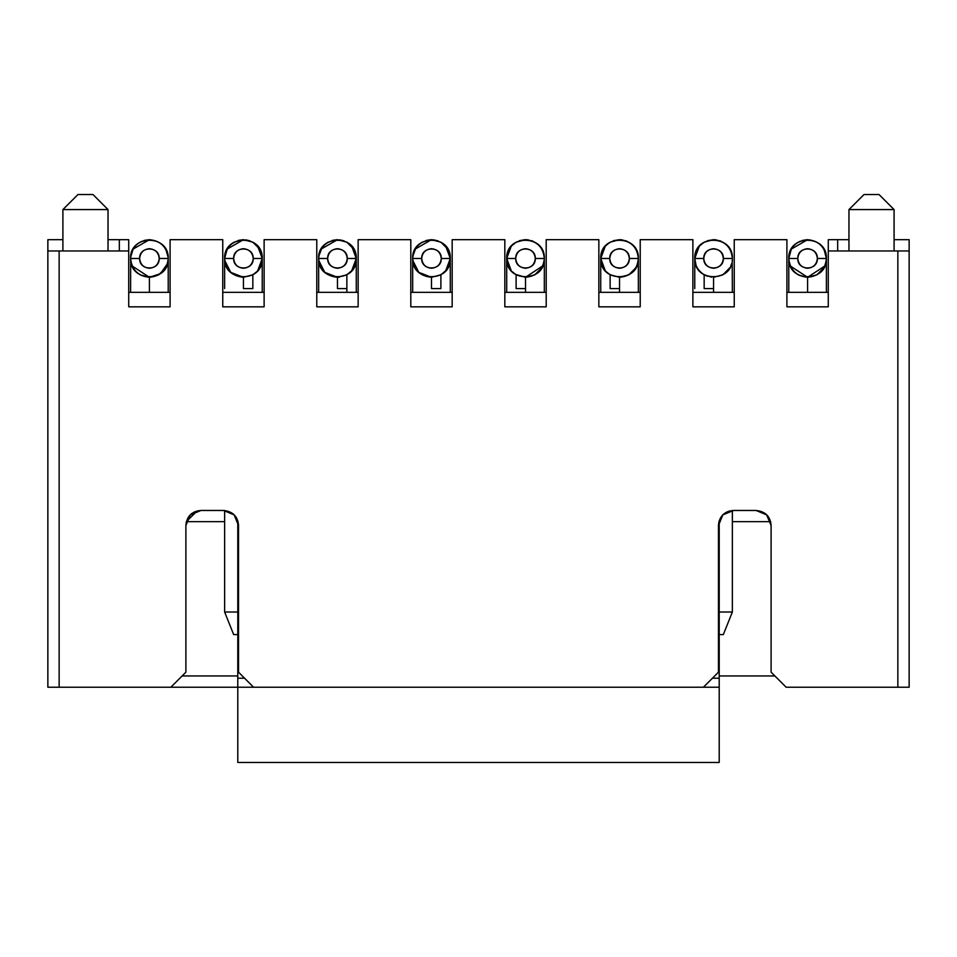 <?xml version="1.0" encoding="UTF-8"?>
<svg xmlns="http://www.w3.org/2000/svg" width="957" height="957" viewBox="0 0 957 957"><rect width="100%" height="100%" fill="white"/><g stroke="black" fill="none" stroke-linecap="round" stroke-linejoin="round"><path stroke-width="1.44" d="M119.326 239.681L108.033 239.681L128.728 239.681L119.326 239.681L119.326 250.961L119.326 239.681M62.899 239.681L47.862 239.681L47.862 250.961L128.728 250.961L128.728 239.681L128.728 306.838L170.095 306.838L170.095 239.681L222.754 239.681L222.754 306.838L264.12 306.838L222.754 306.838L222.754 239.681L170.095 239.681L170.095 306.838L128.728 306.838L128.728 250.961L47.862 250.961L47.862 239.681L62.899 239.681L47.862 239.681L47.862 246.428M130.607 292.328L130.607 288.571L130.607 292.328L128.728 292.328L170.095 292.328L128.728 292.328L170.095 292.328L168.217 292.328L168.217 258.486C167.104 269.898 160.836 276.166 149.412 277.291C137.987 276.166 131.719 269.898 130.607 258.486L130.607 258.474C129.578 234.226 169.245 234.238 168.217 258.486C169.245 282.734 129.566 282.734 130.607 258.486C131.803 269.826 138.071 276.095 149.412 277.291L149.412 288.571C125.164 288.571 125.164 288.571 149.412 288.571C173.66 288.571 173.66 288.571 149.412 288.571L149.412 292.328L149.412 288.571C125.152 288.571 125.152 288.571 149.412 288.571L149.412 277.291L132.186 266.022M85.472 194.546L77.948 194.546L92.996 194.546L108.009 209.559L108.033 250.961L108.033 209.583L62.899 209.583L62.899 250.961L62.899 209.583L77.948 194.546L92.996 194.546L108.033 209.583L92.996 194.546L77.948 194.546L62.911 209.583L62.899 250.961M106.753 208.303L92.996 194.546L90.795 194.546M104.732 687.234L47.862 687.234L47.862 250.961L47.862 687.234L59.143 687.234L59.143 250.961L59.143 687.234L49.764 687.234M200.934 510.464L223.495 510.464L234.13 514.878L238.52 525.513L238.544 672.197L253.593 687.234L238.544 672.197L238.544 525.513C237.85 516.457 232.838 511.445 223.495 510.464L200.934 510.464C191.723 511.313 186.711 516.325 185.885 525.513L185.885 672.197L170.848 687.234L51.164 687.234M192.309 513.203L195.001 511.696M224.632 521.649L186.4 521.649L185.885 525.513L190.299 514.878L200.934 510.488M197.154 510.966L186.436 521.517M224.632 510.464L224.632 612.013L237.791 612.013M224.632 612.013L233.652 634.587L237.791 634.587L234.967 634.587M224.632 258.677L224.632 258.486C225.577 269.587 231.845 275.855 243.437 277.291L252.839 274.767L252.839 288.571C265.364 288.571 265.364 288.571 252.839 288.571L243.437 288.571L252.839 288.571L252.839 274.767L243.437 277.291L243.437 288.571C219.189 288.571 219.189 288.571 243.437 288.571C219.177 288.571 219.177 288.571 243.437 288.571L243.437 277.291C232.013 276.166 225.744 269.898 224.632 258.486L224.632 258.51C223.328 234.967 263.031 233.496 262.242 258.486L257.684 246.212M227.766 248.078L224.763 256.237L227.144 249.083L243.437 239.681L227.144 249.083L224.632 258.486C223.591 282.734 263.271 282.734 262.242 258.486C263.055 283.392 223.364 282.064 224.632 258.474L233.652 258.486C233.113 245.865 253.749 245.865 253.21 258.486L262.242 258.486C263.271 234.238 223.591 234.226 224.632 258.486L224.632 258.474M130.642 257.242L133.119 249.083L149.412 239.681C160.836 240.793 167.104 247.062 168.217 258.486C167.02 247.133 160.752 240.865 149.412 239.681C137.987 240.793 131.719 247.062 130.607 258.486C129.566 282.734 169.245 282.734 168.217 258.486L159.185 258.486C159.723 271.094 139.088 271.094 139.626 258.486L130.607 258.486L139.626 258.486C139.088 245.865 159.723 245.865 159.185 258.474L168.217 258.486C169.245 234.226 129.566 234.226 130.607 258.486L130.607 258.474M149.412 288.571C173.672 288.571 173.672 288.571 149.412 288.571M159.185 258.486C158.563 252.588 155.309 249.322 149.412 248.7C143.514 249.322 140.248 252.588 139.626 258.486C140.248 264.383 143.514 267.637 149.412 268.259C155.309 267.637 158.563 264.383 159.185 258.486M168.181 257.385L165.836 249.322M168.049 260.95L168.217 258.486C167.08 247.073 160.812 240.805 149.412 239.681L141.385 241.475M133.119 249.083L132.341 250.578M131.085 254.227L130.762 256.057M130.69 256.727L130.607 288.571M130.69 260.232L131.085 262.708M130.714 260.471L130.846 261.464M133.011 267.673L133.43 268.391M140.093 274.815L149.412 277.291L160.501 273.666L167.487 263.642M167.726 262.732L168.133 260.232M222.754 292.328L264.12 292.328L222.754 292.328L264.12 292.328L262.242 292.328L262.242 258.486L253.21 258.486C253.749 271.094 233.113 271.094 233.652 258.486L224.632 258.486C225.541 247.396 231.809 241.128 243.437 239.681L252.839 242.193L243.437 239.681M257.421 245.913L252.839 242.193L259.718 249.083M260.412 250.387L262.242 258.45C262.027 265.591 258.892 271.022 252.839 274.767L256.787 271.716M257.696 270.735L262.242 258.486L262.242 288.571M233.652 258.486C234.274 264.383 237.539 267.637 243.437 268.259C249.334 267.637 252.588 264.383 253.21 258.486C252.588 252.588 249.334 249.322 243.437 248.7C237.539 249.322 234.274 252.588 233.652 258.486M253.055 274.635L253.689 274.24M243.437 277.291L230.745 272.362L224.728 260.448M245.674 239.812L250.016 240.865M897.857 239.681L909.138 239.681L894.089 239.681L909.138 239.681L909.138 687.234L786.152 687.234L897.857 687.234L897.857 250.961L828.272 250.961L828.272 306.838L786.905 306.838L786.905 239.681L734.246 239.681L734.246 306.838L692.88 306.838L692.88 239.681L640.221 239.681L640.221 306.838L598.855 306.838L598.855 239.681L546.196 239.681L546.196 306.838L504.829 306.838L504.829 239.681L452.171 239.681L452.171 306.838L410.804 306.838L410.804 239.681L358.145 239.681L358.145 306.838L316.779 306.838L316.779 239.681L264.12 239.681L264.12 306.838L264.12 239.681L316.779 239.681L316.779 306.838L358.145 306.838L358.145 239.681L410.804 239.681L410.804 306.838L452.171 306.838L452.171 239.681L504.829 239.681L504.829 306.838L546.196 306.838L546.196 239.681L598.855 239.681L598.855 306.838L640.221 306.838L640.221 239.681L692.88 239.681L692.88 306.838L734.246 306.838L734.246 239.681L786.905 239.681L786.905 306.838L828.272 306.838L828.272 239.681L848.955 239.681L828.272 239.681L828.272 250.961L897.857 250.961L897.857 687.234L908.935 687.234M733.493 510.464L756.066 510.464L733.493 510.464C724.282 511.313 719.269 516.325 718.456 525.513L718.456 672.197L703.407 687.234L718.456 672.197L718.456 525.513L719.209 525.513L719.209 520.823L719.209 687.234L237.791 687.234L237.791 678.214L237.791 762.454L237.791 687.234L170.848 687.234L185.885 672.197L185.885 525.513M718.958 521.649L718.456 525.513L722.858 514.878L733.493 510.488M756.066 510.464L766.689 514.878L771.091 525.513L771.103 672.197L786.152 687.234L771.103 672.197L771.103 525.513C770.409 516.457 765.397 511.445 756.066 510.464M909.138 270.448L909.138 251.248M909.138 425.733L909.138 478.895L909.138 425.733M909.138 576.234L909.138 583.818M909.138 649.97L909.138 653.32M909.138 687.234L909.138 306.91M909.138 250.961L897.857 250.961M774.871 675.953L719.209 675.953L774.871 675.953M237.791 675.953L182.129 675.953L237.791 675.953M546.196 292.328L504.829 292.328M452.171 292.328L410.804 292.328M316.779 292.328L358.145 292.328L316.779 292.328L358.145 292.328L356.267 292.328L356.267 258.486C356.052 251.368 352.918 245.937 346.865 242.193L353.863 249.287M724.868 513.203L727.248 511.839M765.193 513.574L766.282 514.483M826.25 260.759L826.393 258.486C825.197 247.133 818.929 240.865 807.588 239.681L807.588 239.681C819.013 240.793 825.281 247.062 826.393 258.486C825.281 269.898 819.013 276.166 807.588 277.291C796.164 276.166 789.896 269.898 788.783 258.486L791.307 249.083L807.588 239.681C796.164 240.793 789.896 247.062 788.783 258.486L788.783 292.328L786.905 292.328L828.272 292.328L786.905 292.328L828.272 292.328L826.393 292.328L826.393 258.486L824.013 249.322M734.246 292.328L692.88 292.328M600.733 292.328L600.733 288.571L600.733 292.328L598.855 292.328L640.221 292.328L598.855 292.328L640.221 292.328L638.343 292.328L638.343 258.821M186.4 521.661L224.632 521.661M770.588 521.649L732.368 521.649L770.588 521.649M837.674 239.681L837.674 250.961L837.674 239.681M771.103 525.513L770.6 521.649M765.468 513.777L756.245 510.476M232.551 513.502L223.699 510.476M729.378 511.062L727.021 511.947M719.209 612.013L732.368 612.013L719.209 612.013M238.544 525.513L237.791 525.513L237.791 520.859L237.791 678.214L238.042 521.649M871.528 194.546L879.052 194.546L894.065 209.559L894.089 250.961L894.089 209.583L848.955 209.583L848.955 250.961L848.955 209.583L864.004 194.546L879.052 194.546L894.089 209.583L879.052 194.546L864.004 194.546L848.955 209.583L848.955 250.961M619.538 292.328L619.538 288.571L610.135 288.571C597.623 288.571 597.623 288.571 610.135 288.571L619.538 288.571C643.786 288.571 643.786 288.571 619.538 288.571L619.538 292.328M807.588 288.571C831.836 288.571 831.836 288.571 807.588 288.571L807.588 292.328L807.588 288.571C783.34 288.571 783.34 288.571 807.588 288.571C831.848 288.571 831.848 288.571 807.588 288.571C783.328 288.571 783.328 288.571 807.588 288.571L807.588 277.291L807.588 288.571M713.563 292.328L713.563 288.571L704.161 288.571C691.648 288.571 691.648 288.571 704.161 288.571L713.563 288.571C737.811 288.571 737.811 288.571 713.563 288.571L713.563 292.328M719.209 634.587L723.336 634.587L719.209 634.587L723.336 634.587L732.368 612.013L732.368 510.464M351.841 270.604L346.865 274.767L346.865 288.571C359.138 288.571 359.138 288.571 346.865 288.571L346.865 292.328L346.865 288.571L337.462 288.571C313.202 288.571 313.202 288.571 337.462 288.571L346.865 288.571L346.865 274.767L337.462 277.291L337.462 288.571C313.202 288.571 313.202 288.571 337.462 288.571L337.462 277.291C326.038 276.166 319.77 269.898 318.657 258.486L318.657 258.51C319.602 269.587 325.87 275.855 337.462 277.291L339.424 277.183M445.866 270.604L440.89 274.767L440.89 288.571C453.163 288.571 453.163 288.571 440.89 288.571L431.487 288.571C407.227 288.571 407.227 288.571 431.487 288.571L440.89 288.571L440.89 274.767L431.487 277.291L431.487 288.571C407.227 288.571 407.227 288.571 431.487 288.571L431.487 277.291C420.063 276.166 413.795 269.898 412.682 258.486L421.702 258.486L412.682 258.486C413.627 269.587 419.896 275.855 431.487 277.291L418.795 272.362L412.778 260.448M525.513 292.328L525.513 288.571L516.11 288.571C503.597 288.571 503.597 288.571 516.11 288.571L525.513 288.571C549.761 288.571 549.761 288.571 525.513 288.571L525.513 292.328M252.839 288.571C265.209 288.571 265.209 288.571 252.839 288.571M262.194 257.17L259.718 249.083L252.839 242.193M609.418 274.336L610.135 274.767L610.135 288.571C597.766 288.571 597.766 288.571 610.135 288.571L610.135 274.767L619.538 277.291L610.135 274.767L605.913 271.441M619.538 288.571L619.538 277.291L619.538 288.571C643.798 288.571 643.798 288.571 619.538 288.571M602.611 266.668L600.733 258.486C600.948 251.368 604.082 245.937 610.135 242.193L619.538 239.681C630.962 240.793 637.23 247.062 638.343 258.486C637.23 269.898 630.962 276.166 619.538 277.291C631.13 275.855 637.398 269.587 638.343 258.474M605.255 246.248L600.733 258.474C599.931 233.496 639.635 234.967 638.343 258.486C637.422 247.396 631.153 241.128 619.538 239.681L610.135 242.193C604.082 245.937 600.948 251.368 600.733 258.474L605.303 270.771M707.498 276.274L704.161 274.767L704.161 288.571C691.791 288.571 691.791 288.571 704.161 288.571L704.161 274.767L711.685 277.195M713.563 288.571L713.563 277.291L713.563 288.571C737.823 288.571 737.823 288.571 713.563 288.571M696.074 265.412L694.758 258.486C694.973 251.368 698.108 245.937 704.161 242.193L713.563 239.681C724.987 240.793 731.256 247.062 732.368 258.486L732.356 258.055M732.368 258.869L732.272 260.412M699.28 246.248L694.758 258.474C693.969 233.496 733.66 234.967 732.368 258.486C731.447 247.396 725.179 241.128 713.563 239.681L704.161 242.193C698.108 245.937 694.973 251.368 694.758 258.474L694.758 258.51C694.878 265.328 698.012 270.759 704.161 274.767L703.443 274.336M732.069 255.136L729.988 249.322M321.791 248.078L318.789 256.237L321.169 249.083L337.462 239.681L346.865 242.193L337.462 239.681L321.169 249.083L319.387 253.27M354.437 250.387L356.219 259.73M346.865 288.571C359.234 288.571 359.234 288.571 346.865 288.571M351.721 270.735L356.267 258.486C357.081 283.392 317.389 282.064 318.657 258.474L318.657 258.486C317.353 234.967 357.057 233.496 356.267 258.486L351.709 246.212M413.017 254.945L415.194 249.083L431.487 239.681L415.194 249.083L413.819 252.026M413.807 252.074L413.412 253.294M445.747 270.735L450.292 258.486C450.077 251.368 446.943 245.937 440.89 242.193L447.768 249.083M431.487 239.681L440.89 242.193L431.487 239.681C419.86 241.128 413.591 247.396 412.682 258.486C411.378 234.967 451.082 233.496 450.292 258.486C451.106 283.392 411.414 282.064 412.682 258.474M448.462 250.387L450.245 259.73M440.89 288.571C453.259 288.571 453.259 288.571 440.89 288.571M511.229 246.248L506.708 258.474C505.906 233.496 545.61 234.967 544.318 258.486C543.397 247.396 537.128 241.128 525.513 239.681L516.11 242.193C510.057 245.937 506.923 251.368 506.708 258.474L506.708 258.486C506.923 251.368 510.057 245.937 516.11 242.193L525.513 239.681C536.937 240.793 543.205 247.062 544.318 258.486L544.306 258.055M543.708 253.725L541.937 249.322M511.887 271.441L516.11 274.767L516.11 288.571C503.741 288.571 503.741 288.571 516.11 288.571L516.11 274.767L525.513 277.291L515.392 274.336M525.513 288.571L525.513 277.291L525.513 288.571C549.773 288.571 549.773 288.571 525.513 288.571M508.586 266.668L506.72 259.251M527.163 239.752L525.513 239.681C536.913 240.805 543.181 247.073 544.318 258.486L535.286 258.486L544.318 258.486C545.586 282.064 505.894 283.392 506.708 258.486C505.679 282.734 545.346 282.734 544.318 258.486L544.318 258.821M544.15 260.95L544.318 258.486C543.205 269.898 536.937 276.166 525.513 277.291L542.822 265.819M892.809 208.303L879.052 194.546L876.839 194.546M600.864 256.225L600.733 258.486C599.704 282.734 639.372 282.734 638.343 258.486C639.611 282.064 599.919 283.392 600.733 258.486L600.745 259.251M613.401 240.697L619.538 239.681L610.135 242.193L605.602 245.841M600.769 259.646L600.817 260.244M602.324 266.046L602.635 266.728M604.609 269.922L605.195 270.652M638.175 260.95L638.343 258.486L629.311 258.486L638.343 258.486C637.206 247.073 630.938 240.805 619.538 239.681L621.189 239.752M621.787 239.812L622.385 239.896M625.818 240.757L627.002 241.224M631.333 243.832L632.84 245.195M635.209 248.078L635.867 249.155M636.477 250.315L637.649 253.414M637.733 253.725L638.211 256.237M788.807 259.383L788.939 260.902M789.19 262.397L790.279 265.843M789.501 263.642L790.255 265.771M791.188 267.673L791.606 268.391M798.27 274.815L799.562 275.484M789.262 262.708L788.783 258.486C789.98 269.826 796.248 276.095 807.588 277.291L824.838 265.974M824.874 265.879L825.747 263.366M826.118 261.704L826.238 260.854M824.013 267.625L816.907 274.815L807.588 277.291L790.362 266.034M788.783 258.474C787.755 234.226 827.422 234.238 826.393 258.486C825.257 247.073 818.989 240.805 807.588 239.681L799.562 241.475M791.307 249.083L790.518 250.578M790.362 250.925L788.783 258.486L797.803 258.486C797.277 245.865 817.9 245.865 817.362 258.474L826.393 258.486C827.422 282.734 787.755 282.734 788.783 258.486C787.755 282.734 827.422 282.734 826.393 258.486C827.422 234.226 787.755 234.226 788.783 258.486L788.867 256.727M789.358 253.844L788.939 256.057M694.794 257.254L694.758 258.486C693.729 282.734 733.397 282.734 732.368 258.486C733.636 282.064 693.945 283.392 694.758 258.486L694.77 259.251M704.161 242.193L699.639 245.841M707.426 240.697L713.563 239.681C724.963 240.805 731.232 247.073 732.368 258.486L723.336 258.486C723.875 271.094 703.251 271.094 703.778 258.486L694.758 258.486L703.778 258.486C703.251 245.865 723.875 245.865 723.336 258.486L732.368 258.486C733.397 234.226 693.729 234.226 694.758 258.486L694.758 288.571M713.707 239.681L715.166 239.74M715.812 239.812L716.41 239.896M719.843 240.757L721.028 241.224M725.358 243.832L726.865 245.195M729.234 248.078L729.88 249.119M730.885 251.165L731.674 253.414M731.758 253.725L732.237 256.237M694.794 259.646L694.89 260.675M696.349 266.046L696.66 266.728M698.634 269.922L699.22 270.652M346.865 274.767L350.812 271.716M351.446 245.913L346.865 242.193M337.462 239.681C325.835 241.128 319.566 247.396 318.657 258.486C317.616 282.734 357.296 282.734 356.267 258.486L347.235 258.486C347.774 271.094 327.15 271.094 327.677 258.486L318.657 258.486L327.677 258.486C327.138 245.865 347.774 245.865 347.235 258.486L356.267 258.486C357.296 234.226 317.616 234.226 318.657 258.486L318.657 292.328M339.699 239.812L344.042 240.865M347.08 274.635L347.714 274.24M337.462 277.291L324.77 272.362L318.753 260.448M412.814 256.237L415.817 248.078M432.935 239.729L438.067 240.865M441.105 274.635L441.739 274.24M431.487 277.291L440.89 274.767L444.838 271.716M450.292 292.328L450.292 258.486L441.261 258.486L450.292 258.486C451.321 234.238 411.654 234.226 412.682 258.486C411.642 282.734 451.321 282.734 450.292 258.486L445.735 246.212M445.472 245.913L440.89 242.193M519.376 240.697L524.938 239.681M527.762 239.812L528.36 239.896M531.793 240.757L532.977 241.224M537.308 243.832L538.815 245.195M541.183 248.078L541.841 249.155M542.858 251.213L543.624 253.414M506.743 259.646L506.791 260.244M508.299 266.046L508.61 266.728M510.583 269.922L511.17 270.652M542.834 265.783L544.21 260.448M544.318 292.328L544.318 258.486C545.346 234.226 505.679 234.226 506.708 258.486L515.727 258.486C515.201 245.865 535.824 245.865 535.286 258.486C535.824 271.094 515.201 271.094 515.727 258.486L506.708 258.486L511.277 270.771M541.937 267.625L534.831 274.815L525.513 277.291C537.104 275.855 543.373 269.587 544.318 258.474M516.11 242.193L511.576 245.841M600.733 288.571L600.733 258.474L609.753 258.486C609.226 245.865 629.85 245.865 629.311 258.486C629.85 271.094 609.226 271.094 609.753 258.486L600.733 258.486C599.704 234.226 639.372 234.238 638.343 258.486M826.226 260.95L826.393 258.486L817.362 258.486C817.9 271.094 797.277 271.094 797.803 258.486L788.783 258.486M732.284 260.232L732.213 260.902M730.634 266.369L731.638 263.665M731.052 265.376L730.789 266.022M441.261 258.486C441.799 271.094 421.164 271.094 421.702 258.486C421.164 245.865 441.799 245.865 441.261 258.486C440.639 252.588 437.385 249.322 431.487 248.7C425.59 249.322 422.324 252.588 421.702 258.486C422.324 264.383 425.59 267.637 431.487 268.259C437.385 267.637 440.639 264.383 441.261 258.486M544.234 260.232L544.162 260.902M542.583 266.369L543.588 263.665M543.002 265.376L542.739 266.022M609.753 258.486C610.375 264.383 613.64 267.637 619.538 268.259C625.435 267.637 628.689 264.383 629.311 258.486C628.689 252.588 625.435 249.322 619.538 248.7C613.64 249.322 610.375 252.588 609.753 258.486M817.362 258.486C816.74 252.588 813.486 249.322 807.588 248.7C801.691 249.322 798.425 252.588 797.803 258.486C798.425 264.383 801.691 267.637 807.588 268.259C813.486 267.637 816.74 264.383 817.362 258.486M723.336 258.486C722.714 252.588 719.461 249.322 713.563 248.7C707.666 249.322 704.4 252.588 703.778 258.486C704.4 264.383 707.666 267.637 713.563 268.259C719.461 267.637 722.714 264.383 723.336 258.486M347.235 258.486C346.613 252.588 343.36 249.322 337.462 248.7C331.565 249.322 328.299 252.588 327.677 258.486C328.299 264.383 331.565 267.637 337.462 268.259C343.36 267.637 346.613 264.383 347.235 258.486M535.286 258.486C534.664 252.588 531.41 249.322 525.513 248.7C519.615 249.322 516.349 252.588 515.727 258.486C516.349 264.383 519.615 267.637 525.513 268.259C531.41 267.637 534.664 264.383 535.286 258.486M237.791 687.234L719.209 687.234L719.209 762.454L719.209 525.513L718.456 525.513M237.791 678.214L244.561 678.214L237.791 678.214M712.439 678.214L719.209 678.214L712.439 678.214M237.791 762.454L719.209 762.454L237.791 762.454M77.948 194.546L62.911 209.583M47.862 465.533L47.862 588.962M47.862 296.024L47.862 306.384M47.862 634.108L47.862 581.533M224.632 288.571L224.632 258.486M243.234 239.681L238.257 240.398M234.118 242.145L232.156 243.437M230.314 245.004L228.663 246.834M149.412 277.291L158.718 274.815L165.836 267.625M166.482 266.369L167.631 263.127M149.208 239.681L144.232 240.398M140.093 242.145L138.131 243.437M136.289 245.004L134.638 246.834M909.138 283.703L909.138 297.615M909.138 621.811L909.138 605.075M909.138 634.479L909.138 577.932M732.368 292.328L732.201 260.95M412.682 258.486L412.682 292.328M506.708 292.328L506.708 258.474M864.004 194.546L848.955 209.583M619.538 277.291L628.857 274.815L635.962 267.625M636.608 266.369L637.757 263.127M807.385 239.681L802.421 240.398M798.27 242.145L796.308 243.437M794.466 245.004L792.827 246.834M824.659 266.369L825.807 263.127M713.563 277.291L722.882 274.815L729.988 267.625M337.259 239.681L332.282 240.398M328.143 242.145L326.181 243.437M324.339 245.004L322.688 246.834M356.267 288.571L356.267 258.486M431.284 239.681L426.308 240.398M422.169 242.145L420.207 243.437M418.365 245.004L416.714 246.834M450.292 288.571L450.292 258.486"/></g></svg>
